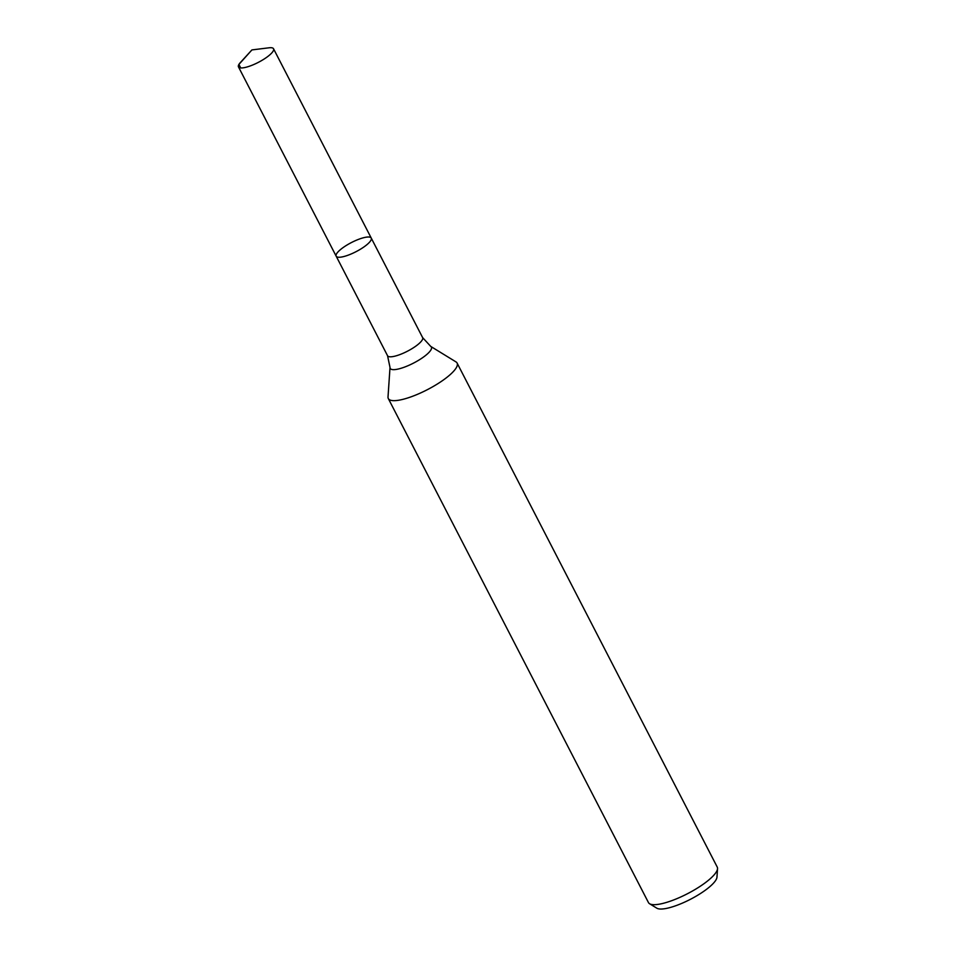<?xml version="1.0" encoding="UTF-8"?>
<svg xmlns="http://www.w3.org/2000/svg" width="956" height="956" viewBox="0 0 956 956"><rect width="100%" height="100%" fill="white"/><g stroke="black" fill="none" stroke-linecap="round" stroke-linejoin="round"><path stroke-width="1.43" d="M390.012 367.427L388.017 396.967A38.706 10.014 -27.3 0 0 388.315 398.556A38.706 10.014 -27.3 0 0 420.497 393A38.706 10.014 -27.3 0 0 456.239 367.809A38.706 10.014 -27.3 0 0 457.099 363.053A38.706 10.014 -27.3 0 0 455.976 361.894L430.738 346.407A23.195 5.999 -27.3 0 1 430.905 349.956A23.195 5.999 -27.3 0 1 407.877 365.766A23.195 5.999 -27.3 0 1 390.012 367.427L387.55 355.728L336.177 256.184A19.741 5.103 -27.3 0 0 352.585 253.352A19.741 5.103 -27.3 0 0 370.809 240.506A19.741 5.103 -27.3 0 0 371.251 238.08A19.741 5.103 -27.3 0 0 351.366 242.585A19.741 5.103 -27.3 0 0 336.177 256.184A19.741 5.103 -27.3 0 0 352.585 253.352A19.741 5.103 -27.3 0 0 370.809 240.506A19.741 5.103 -27.3 0 0 371.251 238.08L273.536 48.768A19.741 5.103 -27.3 0 0 269.006 47.8L251.918 49.915L240.303 62.618A19.741 5.103 -27.3 0 0 238.904 64.446A19.741 5.103 -27.3 0 0 238.462 66.872A19.741 5.103 -27.3 0 0 254.882 64.04A19.741 5.103 -27.3 0 0 273.105 51.194A19.741 5.103 -27.3 0 0 273.536 48.768M388.315 398.556L648.455 902.572A38.706 10.014 -27.3 0 0 649.59 903.743L656.856 908.2A34.237 8.855 -27.3 0 0 686.719 901.15A34.237 8.855 -27.3 0 0 715.936 879.974A34.237 8.855 -27.3 0 0 716.964 877.178L717.538 868.669A38.706 10.014 -27.3 0 0 717.239 867.08L457.099 363.053M649.59 903.743A38.706 10.014 -27.3 0 0 683.337 895.772A38.706 10.014 -27.3 0 0 716.379 871.836A38.706 10.014 -27.3 0 0 717.538 868.669M238.904 64.446L251.918 49.915L238.904 64.446L240.697 67.924M387.55 355.728A19.741 5.103 -27.3 0 0 403.97 352.895A19.741 5.103 -27.3 0 0 422.194 340.049A19.741 5.103 -27.3 0 0 422.636 337.623L371.251 238.08M430.738 346.407L422.636 337.623M336.177 256.184L238.462 66.872"/></g></svg>
